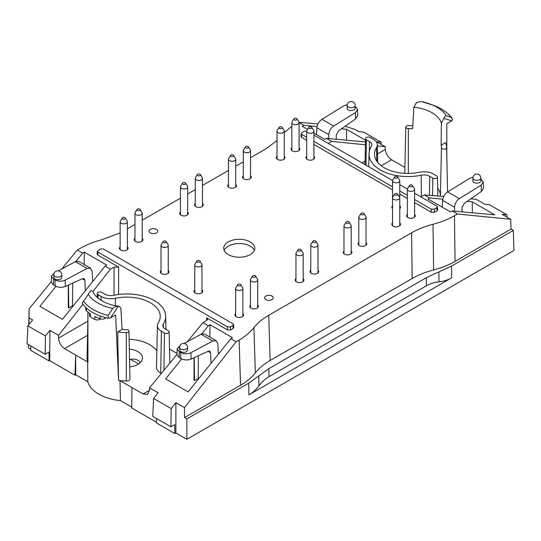 <?xml version="1.0" encoding="UTF-8"?>
<svg xmlns="http://www.w3.org/2000/svg" width="541" height="541" viewBox="0 0 541 541"><rect width="100%" height="100%" fill="white"/><g stroke="black" fill="none" stroke-linecap="round" stroke-linejoin="round"><path stroke-width="0.81" d="M150.324 232.914A4.335 2.502 0 0 0 155.051 233.455A4.335 2.502 0 0 0 157.729 231.142A4.335 2.502 0 0 0 156.457 229.37A4.335 2.502 0 0 0 151.73 228.829A4.335 2.502 0 0 0 149.059 231.142A4.335 2.502 0 0 0 150.324 232.914M265.827 299.599A4.335 2.502 0 0 0 270.554 300.14A4.335 2.502 0 0 0 273.232 297.827A4.335 2.502 0 0 0 271.961 296.055A4.335 2.502 0 0 0 267.234 295.514A4.335 2.502 0 0 0 264.556 297.827A4.335 2.502 0 0 0 265.827 299.599M118.215 306.362L119.263 306.274C103.98 304.881 93.275 295.521 93.235 291.579L90.841 290.558L83.578 301.276A47.135 27.212 0 0 0 108.065 315.417L112.751 308.478C113.664 307.214 115.483 306.51 118.215 306.362L110.607 317.858L108.241 318.331A48.419 27.956 180 0 1 100.396 315.937L100.18 316.059A48.426 27.956 180 0 1 86.377 308.086L86.249 307.768A48.419 27.956 180 0 1 82.104 303.237L82.915 301.871M451.147 117.336L446.413 115.842C445.541 115.605 444.695 116.437 443.884 118.344L451.809 120.873L452.621 119.507L451.147 117.336A47.135 27.212 180 0 0 433.28 105.231C441.483 108.274 447.684 112.501 451.877 117.924M82.104 303.237L83.578 301.276M85.782 307.349L85.782 309.695A3.611 2.09 0 0 0 86.377 310.845A48.426 27.956 0 0 0 90.435 313.915L90.435 316.87A48.426 27.956 0 0 0 94.858 319.42A3.611 2.09 0 0 0 99.794 319.325L100.498 318.92M89.542 313.307L89.542 315.491A3.611 2.09 0 0 0 90.435 316.87M94.858 319.42L94.858 316.465A48.426 27.956 0 0 0 100.18 318.811A3.611 2.09 0 0 0 104.724 318.548L106.07 317.77M108.065 315.417L108.247 318.331M412.797 125.755A38.729 22.364 180 0 0 408.401 125.573A2.59 1.495 180 0 0 405.777 127.054A2.59 1.495 180 0 0 408.333 128.569A33.549 19.368 180 0 1 412.621 128.758L413.858 107.24L416.502 102.533C419.234 101.742 421.054 101.471 421.966 101.728A41.001 23.669 180 0 1 429.98 104.014A41.001 23.669 180 0 1 446.413 115.842M433.28 105.231L421.966 101.728M187.524 347.396L187.524 350.277C186.483 352.428 184.224 352.901 180.735 351.704L179.571 350.115L179.571 347.396A3.976 2.292 180 0 0 180.735 349.019A3.976 2.292 180 0 0 185.069 349.513A3.976 2.292 180 0 0 187.524 347.396A3.976 3.976 0 0 0 183.548 343.42A3.976 3.976 0 0 0 179.571 347.396M211.017 363.376L210.618 352.82L209.827 351.19L208.258 351.224L191.041 359.109C187.626 360.353 184.217 360.15 180.809 358.5L179.132 357.533L177.008 354.707L177.144 348.776L179.991 345.618M218.381 354.199L217.834 343.927L216.251 340.769L212.775 341.006L190.899 352.732C187.49 354.22 184.082 354.145 180.674 352.522L179.267 351.711L177.144 348.762M53.85 274.808L53.85 277.533L55.013 279.122C58.502 280.312 60.761 279.839 61.796 277.689L61.796 274.808A3.976 3.976 0 0 0 57.826 270.838A3.976 3.976 0 0 0 53.85 274.808A3.976 2.292 0 0 0 55.013 276.431A3.976 2.292 0 0 0 59.348 276.931A3.976 2.292 0 0 0 61.796 274.808M54.269 273.029L51.422 276.18L51.287 282.118L53.41 284.951L55.087 285.918C58.496 287.562 61.904 287.765 65.319 286.52L82.536 278.635L84.105 278.601L84.896 280.231L85.295 290.794M51.422 276.18L53.539 279.122L54.952 279.94C58.36 281.563 61.769 281.631 65.177 280.15L65.319 286.52M163.335 324.086A8.115 4.686 180 0 0 162.848 325.75A8.115 4.686 180 0 0 165.221 329.002L168.339 330.801A2.725 1.576 180 0 1 169.137 331.897A2.725 1.576 180 0 1 167.467 333.364A2.725 1.576 180 0 1 164.484 333.026L161.374 331.227A13.566 7.831 180 0 1 157.397 325.594A13.566 7.831 180 0 1 158.215 323.011A33.414 19.293 180 0 0 160.231 316.654A33.414 19.293 180 0 0 115.389 298.287A13.566 7.831 180 0 1 101.16 296.468L98.043 294.669A2.725 1.576 180 0 1 97.245 293.533A2.725 1.576 180 0 1 98.942 292.099A2.725 1.576 180 0 1 101.897 292.444L105.008 294.243A8.115 4.686 180 0 0 113.529 295.332A38.864 22.438 180 0 1 165.674 316.14A38.864 22.438 180 0 1 163.335 324.086L163.402 327.393M140.362 362.544C138.144 359.596 134.912 358.534 130.672 359.359L138.618 363.951M119.263 306.274L120.866 308.181L122.104 329.395A33.549 19.368 0 0 0 126.384 329.584A2.59 1.495 0 0 1 128.941 331.065L129.962 378.856A3.611 2.09 180 0 1 126.303 380.965A39.75 22.952 0 0 1 119.98 380.627L143.122 393.983L147.504 394.389L149.404 390.541L149.532 387.85L158.148 392.82L153.576 398.433L152.772 416.36L170.902 426.829L171.172 408.59L153.576 398.433M122.104 329.395L117.674 331.944A38.729 22.364 0 0 0 126.317 332.58A2.59 1.495 0 0 0 128.941 331.065M355.153 105.448L355.153 108.166C355.342 111.209 347.011 111.378 347.2 108.328L347.2 105.448A3.976 2.292 180 0 0 351.177 107.74A3.976 2.292 180 0 0 355.153 105.448A3.976 3.976 0 0 0 353.165 102.006A3.976 3.976 0 0 0 347.2 105.448M355.153 106.266L357.574 109.397L355.464 112.555L355.606 118.925L357.709 115.49L357.574 109.41M472.922 178.03L472.922 180.91C472.733 183.967 481.064 183.798 480.875 180.748L480.875 178.03A3.976 3.976 0 0 0 478.886 174.587A3.976 3.976 0 0 0 472.922 178.03A3.976 2.292 0 0 0 476.898 180.322A3.976 2.292 0 0 0 480.875 178.03M454.521 211.152L454.548 207.264C454.839 203.632 456.435 200.758 459.35 198.648L481.186 185.137L483.296 181.986L480.875 178.848M369.496 141.539A8.115 4.686 0 0 1 371.877 144.914A8.115 4.686 0 0 1 371.383 146.455A38.864 22.438 0 0 0 369.043 153.854A38.864 22.438 0 0 0 421.196 175.216A8.115 4.686 0 0 1 429.71 176.305L432.82 178.104A2.725 1.576 0 0 0 435.809 178.435A2.725 1.576 0 0 0 437.473 176.968A2.725 1.576 0 0 0 436.675 175.879L433.564 174.08A13.566 7.831 0 0 0 419.329 172.261A33.414 19.293 0 0 1 374.494 154.368A33.414 19.293 0 0 1 376.502 147.531A13.566 7.831 0 0 0 377.32 144.758A13.566 7.831 0 0 0 373.351 139.314L370.24 137.522A2.725 1.576 0 0 0 367.285 137.177A2.725 1.576 0 0 0 365.588 138.611A2.725 1.576 0 0 0 366.385 139.74L369.496 141.539L369.354 151.304M443.884 118.344L441.382 123.132L441.118 145.211A33.549 19.368 180 0 1 441.449 147.686L440.428 195.49A3.611 2.09 0 0 0 440.699 196.261M441.118 145.211L445.541 142.655A38.729 22.364 180 0 1 446.629 147.646L446.629 147.646A2.59 1.495 180 0 1 444.073 149.16A2.59 1.495 180 0 1 441.449 147.686M87.906 319.143L87.067 358.318A39.75 22.952 0 0 0 87.656 361.963A39.75 22.952 0 0 0 87.926 362.768L87.913 312.11M110.607 317.858L115.618 314.97L118.587 380.472A39.75 22.952 0 0 0 119.98 380.627L120.44 400.604A39.534 22.823 180 0 1 87.804 381.763L75.713 374.785L75.713 355.065L64.521 348.607C60.883 346.098 58.895 342.588 58.543 338.078L87.865 321.151M117.674 331.944L118.587 380.472M451.809 120.873L446.798 123.761L446.819 156.403M233.245 155.057A1.623 0.94 180 0 1 233.631 155.416A1.623 0.94 180 0 1 232.096 156.66A1.623 0.94 180 0 1 230.561 155.416A1.623 0.94 180 0 1 233.245 155.057M185.205 182.797A1.623 0.94 180 0 1 185.59 183.149A1.623 0.94 180 0 1 184.055 184.4A1.623 0.94 180 0 1 182.52 183.149A1.623 0.94 180 0 1 185.205 182.797M165.789 241.218A1.623 0.94 180 0 1 166.175 241.57A1.623 0.94 180 0 1 164.633 242.821A1.623 0.94 180 0 1 163.098 241.57A1.623 0.94 180 0 1 165.789 241.218M240.4 284.296A1.623 0.94 180 0 1 240.786 284.654A1.623 0.94 180 0 1 239.25 285.898A1.623 0.94 180 0 1 237.715 284.654A1.623 0.94 180 0 1 240.4 284.296M255.224 275.741A1.623 0.94 180 0 1 255.609 276.093A1.623 0.94 180 0 1 254.074 277.344A1.623 0.94 180 0 1 252.539 276.093A1.623 0.94 180 0 1 255.224 275.741M315.531 240.921A1.623 0.94 180 0 1 315.917 241.279A1.623 0.94 180 0 1 314.382 242.524A1.623 0.94 180 0 1 312.847 241.279A1.623 0.94 180 0 1 315.531 240.921M348.749 221.742A1.623 0.94 180 0 1 349.134 222.101A1.623 0.94 180 0 1 347.599 223.345A1.623 0.94 180 0 1 346.064 222.101A1.623 0.94 180 0 1 348.749 221.742M397.297 193.712A1.623 0.94 180 0 1 397.682 194.07A1.623 0.94 180 0 1 396.147 195.315A1.623 0.94 180 0 1 394.612 194.07A1.623 0.94 180 0 1 397.297 193.712M412.12 185.157A1.623 0.94 180 0 1 412.506 185.509A1.623 0.94 180 0 1 410.971 186.76A1.623 0.94 180 0 1 409.436 185.509A1.623 0.94 180 0 1 412.12 185.157M281.8 127.027A1.623 0.94 180 0 1 282.186 127.385A1.623 0.94 180 0 1 280.651 128.63A1.623 0.94 180 0 1 279.115 127.385A1.623 0.94 180 0 1 281.8 127.027M248.069 146.503A1.623 0.94 180 0 1 248.454 146.854A1.623 0.94 180 0 1 246.919 148.106A1.623 0.94 180 0 1 245.384 146.854A1.623 0.94 180 0 1 248.069 146.503M200.028 174.236A1.623 0.94 180 0 1 200.413 174.594A1.623 0.94 180 0 1 198.878 175.839A1.623 0.94 180 0 1 197.343 174.594A1.623 0.94 180 0 1 200.028 174.236M139.72 209.056A1.623 0.94 180 0 1 140.105 209.408A1.623 0.94 180 0 1 138.57 210.659A1.623 0.94 180 0 1 137.035 209.408A1.623 0.94 180 0 1 139.72 209.056M124.903 217.61A1.623 0.94 180 0 1 125.289 217.969A1.623 0.94 180 0 1 123.754 219.213A1.623 0.94 180 0 1 122.219 217.969A1.623 0.94 180 0 1 124.903 217.61M199.514 260.694A1.623 0.94 180 0 1 199.9 261.046A1.623 0.94 180 0 1 198.364 262.297A1.623 0.94 180 0 1 196.829 261.046A1.623 0.94 180 0 1 199.514 260.694M300.708 249.482A1.623 0.94 180 0 1 301.094 249.834A1.623 0.94 180 0 1 299.558 251.085A1.623 0.94 180 0 1 298.023 249.834A1.623 0.94 180 0 1 300.708 249.482M296.617 118.472A1.623 0.94 180 0 1 297.002 118.824A1.623 0.94 180 0 1 295.467 120.075A1.623 0.94 180 0 1 293.932 118.824A1.623 0.94 180 0 1 296.617 118.472M363.566 213.188A1.623 0.94 180 0 1 363.951 213.539A1.623 0.94 180 0 1 362.416 214.791A1.623 0.94 180 0 1 360.881 213.539A1.623 0.94 180 0 1 363.566 213.188M311.44 127.027A1.623 0.94 180 0 1 311.826 127.385A1.623 0.94 180 0 1 310.291 128.63A1.623 0.94 180 0 1 308.755 127.385A1.623 0.94 180 0 1 311.44 127.027M397.297 176.596A1.623 0.94 180 0 1 397.682 176.954A1.623 0.94 180 0 1 396.147 178.199A1.623 0.94 180 0 1 394.612 176.954A1.623 0.94 180 0 1 397.297 176.596M216.251 340.769L204.491 333.98L201.09 334.264L184.021 343.447M92.66 281.618L92.112 271.345L90.53 268.187L87.054 268.424L65.177 280.15M58.3 270.865L75.368 261.675L78.77 261.398L90.53 268.187M129.116 339.288A32.521 18.779 180 0 1 156.856 350.825M157.397 325.594L156.511 367.19A14.458 8.345 0 0 0 160.745 373.195L161.286 373.513M129.326 349.101A15.648 9.035 180 0 1 137.881 351.63A15.648 9.035 180 0 1 142.466 358.074A15.648 9.035 180 0 1 129.712 366.899M130.672 359.359A15.54 8.974 0 0 0 129.542 359.217M336.279 139.253L336.252 135.115L338.483 130.868L355.606 118.925M316.526 134.608L316.884 127.784C317.33 124.241 319.014 121.421 321.942 119.318L343.819 105.833L347.288 104.609M328.8 138.564L328.827 134.675C329.117 131.044 330.713 128.176 333.628 126.067L355.464 112.555M72.487 306.761L72.67 283.153M198.391 355.741L198.209 379.342M483.296 181.992L483.438 188.079L481.328 191.514L464.205 203.45L461.973 207.703L462 211.842M473.01 177.198L469.541 178.415L447.671 191.906C444.736 194.003 443.052 196.829 442.612 200.366L442.247 207.196M437.716 188.227A32.521 18.779 180 0 1 440.428 195.49M75.713 374.785L74.956 375.217L75.713 355.065L87.656 361.963L87.804 381.763M120.44 400.604L131.781 407.157M404.911 167.453L391.603 159.764C387.951 157.269 385.855 153.82 385.314 149.424L377.517 153.921M258.963 385.774C261.83 381.926 265.178 378.889 269.005 376.671L268.836 368.617L258.754 375.914L258.963 385.774C256.103 389.615 252.755 392.651 248.928 394.869L451.634 277.837L451.532 266.091L513.341 230.405L513.95 250.469L186.868 439.306L175.879 432.962L174.858 433.557L156.457 422.934L156.525 418.531M451.532 266.091L438.9 271.907L438.988 281.834C443.579 281.374 447.799 280.042 451.634 277.837M438.988 281.834C434.389 282.301 430.176 283.633 426.335 285.837L426.267 277.729L438.9 271.907M269.005 376.671L426.335 285.837M233.631 155.416L235.511 158.513A3.611 2.09 180 0 1 235.714 159.203A3.611 2.09 180 0 1 232.096 161.292A3.611 2.09 180 0 1 228.485 159.203A3.611 2.09 180 0 1 228.687 158.513L230.561 155.416M185.59 183.149L187.47 186.253A3.611 2.09 180 0 1 187.673 186.943A3.611 2.09 180 0 1 184.055 189.025A3.611 2.09 180 0 1 180.444 186.943A3.611 2.09 180 0 1 180.647 186.253L182.52 183.149M166.175 241.57L168.048 244.674A3.611 2.09 180 0 1 168.251 245.364A3.611 2.09 180 0 1 164.633 247.447A3.611 2.09 180 0 1 161.022 245.364A3.611 2.09 180 0 1 161.225 244.674L163.098 241.57M240.786 284.654L242.666 287.751A3.611 2.09 180 0 1 242.868 288.441A3.611 2.09 180 0 1 239.25 290.524A3.611 2.09 180 0 1 235.639 288.441A3.611 2.09 180 0 1 235.842 287.751L237.715 284.654M255.609 276.093L257.482 279.197A3.611 2.09 180 0 1 257.685 279.886A3.611 2.09 180 0 1 254.074 281.969A3.611 2.09 180 0 1 250.456 279.886A3.611 2.09 180 0 1 250.659 279.197L252.539 276.093M315.917 241.279L317.79 244.376A3.611 2.09 180 0 1 317.993 245.066A3.611 2.09 180 0 1 314.382 247.156A3.611 2.09 180 0 1 310.764 245.066A3.611 2.09 180 0 1 310.967 244.376L312.847 241.279M349.134 222.101L351.008 225.198A3.611 2.09 180 0 1 351.21 225.888A3.611 2.09 180 0 1 347.599 227.971A3.611 2.09 180 0 1 343.981 225.888A3.611 2.09 180 0 1 344.184 225.198L346.064 222.101M397.682 194.07L399.562 197.167A3.611 2.09 180 0 1 399.765 197.857A3.611 2.09 180 0 1 396.147 199.94A3.611 2.09 180 0 1 392.536 197.857A3.611 2.09 180 0 1 392.739 197.167L394.612 194.07M412.506 185.509L414.379 188.613A3.611 2.09 180 0 1 414.582 189.303A3.611 2.09 180 0 1 410.971 191.386A3.611 2.09 180 0 1 407.359 189.303A3.611 2.09 180 0 1 407.556 188.613L409.436 185.509M282.186 127.385L284.059 130.482A3.611 2.09 180 0 1 284.262 131.172A3.611 2.09 180 0 1 280.651 133.262A3.611 2.09 180 0 1 277.033 131.172A3.611 2.09 180 0 1 277.235 130.482L279.115 127.385M248.454 146.854L250.327 149.958A3.611 2.09 180 0 1 250.53 150.648A3.611 2.09 180 0 1 246.919 152.731A3.611 2.09 180 0 1 243.301 150.648A3.611 2.09 180 0 1 243.504 149.958L245.384 146.854M200.413 174.594L202.287 177.691A3.611 2.09 180 0 1 202.49 178.381A3.611 2.09 180 0 1 198.878 180.471A3.611 2.09 180 0 1 195.267 178.381A3.611 2.09 180 0 1 195.463 177.691L197.343 174.594M140.105 209.408L141.985 212.512A3.611 2.09 180 0 1 142.188 213.201A3.611 2.09 180 0 1 138.57 215.284A3.611 2.09 180 0 1 134.959 213.201A3.611 2.09 180 0 1 135.162 212.512L137.035 209.408M125.289 217.969L127.162 221.066A3.611 2.09 180 0 1 127.365 221.756A3.611 2.09 180 0 1 123.754 223.846A3.611 2.09 180 0 1 120.136 221.756A3.611 2.09 180 0 1 120.339 221.066L122.219 217.969M199.9 261.046L201.779 264.15A3.611 2.09 180 0 1 201.982 264.833A3.611 2.09 180 0 1 198.364 266.923A3.611 2.09 180 0 1 194.753 264.833A3.611 2.09 180 0 1 194.956 264.15L196.829 261.046M301.094 249.834L302.967 252.938A3.611 2.09 180 0 1 303.17 253.621A3.611 2.09 180 0 1 299.558 255.71A3.611 2.09 180 0 1 295.947 253.621A3.611 2.09 180 0 1 296.143 252.938L298.023 249.834M297.002 118.824L298.882 121.928A3.611 2.09 180 0 1 299.085 122.618A3.611 2.09 180 0 1 295.467 124.701A3.611 2.09 180 0 1 291.856 122.618A3.611 2.09 180 0 1 292.059 121.928L293.932 118.824M363.951 213.539L365.831 216.643A3.611 2.09 180 0 1 366.034 217.333A3.611 2.09 180 0 1 362.416 219.416A3.611 2.09 180 0 1 358.805 217.333A3.611 2.09 180 0 1 359.008 216.643L360.881 213.539M311.826 127.385L313.699 130.482A3.611 2.09 180 0 1 313.902 131.172A3.611 2.09 180 0 1 310.291 133.262A3.611 2.09 180 0 1 306.679 131.172A3.611 2.09 180 0 1 306.875 130.482L308.755 127.385M397.682 176.954L399.562 180.058A3.611 2.09 180 0 1 399.765 180.741A3.611 2.09 180 0 1 396.147 182.831A3.611 2.09 180 0 1 392.536 180.741A3.611 2.09 180 0 1 392.739 180.058L394.612 176.954M174.858 433.557L174.723 424.624L170.902 426.829M156.471 422.284L131.774 408.029L131.93 387.525M177.035 353.429L169.502 349.08M28.93 324.526L29.072 317.878L32.663 319.947L27.855 325.851L27.05 343.778L45.18 354.247L49.001 352.042L49.136 360.969L49.704 360.644L49.928 330.341L58.543 335.319L58.543 338.078M49.136 360.969L30.736 350.345L30.803 345.949M28.741 324.762L28.923 318.994M74.956 375.217L49.704 360.644M30.756 349.175L28.436 347.836L28.436 344.576M258.754 375.914L248.677 383.204L186.868 418.896L186.868 439.306M268.836 368.617L426.267 277.729M254.351 250.382A15.54 8.974 0 0 0 239.25 243.531A15.54 8.974 0 0 0 224.157 250.382M198.216 378.463L194.503 380.573L194.023 380.296L194.023 357.743M194.503 380.573L194.205 357.655M181.681 358.94L165.661 378.91L188.146 391.894L230.818 338.693L232.502 337.706L210.043 324.735L209.834 337.07M253.912 327.67C257.557 323.031 262.486 318.899 268.715 315.288L270.155 360.482C263.927 364.093 258.99 368.225 255.352 372.864L253.912 327.67C250.273 332.316 245.344 336.441 239.115 340.052L240.556 385.246L184.569 417.564L186.868 418.896M184.569 417.564L184.495 407.61L175.879 402.639L175.879 432.962M175.879 402.639L171.172 408.59M97.387 251.2L100.423 249.002L103.487 249.002L232.846 323.687L233.482 324.499L233.793 327.528L233.164 328.488L230.601 329.963L230.446 326.845L227.382 326.845L98.022 252.16L97.387 251.2L97.096 254.06L97.732 255.021L98.022 252.16M233.164 328.488L232.853 325.459L230.446 326.845M232.853 325.459L233.482 324.499M68.484 285.073L68.781 307.991L72.494 305.881M68.781 307.991L68.301 307.707L68.301 285.154M84.112 264.481L84.322 252.153L106.78 265.117L105.096 266.104L62.425 319.312L39.939 306.328L55.96 286.351M27.855 325.851L45.451 336.008L49.928 330.341M45.451 336.008L45.18 354.247M28.504 344.617L28.436 347.836M29.072 317.878L29.146 308.749L28.869 319.028M381.243 144.454L381.141 142.195L363.552 132.038L358.839 131.632L355.254 129.563L345.138 126.222M381.141 142.195L376.577 141.756L385.192 146.733L385.314 149.424M313.902 133.093L324.681 139.314L326.392 138.347L365.513 141.945M365.554 140.247L346.578 129.292L346.578 140.2M346.578 129.292L341.425 128.819M306.686 131.044L304.279 131.307L301.871 132.694L301.242 133.499L300.931 136.373L301.56 137.333L306.679 140.288M301.56 137.333L301.878 134.466L301.242 133.499M301.878 134.466L306.679 137.231M313.902 141.411L392.536 186.807M399.765 190.98L407.359 195.362M414.582 199.534L431.238 209.151L434.301 209.151L436.709 207.764L437.338 206.811L437.628 209.854L437 210.801L436.709 207.764M414.582 193.225L436.702 205.993L437.338 206.811M407.38 189.066L399.765 184.664M392.556 180.505L313.902 135.094M442.768 199.156L429.622 197.945L427.945 198.932L450.403 211.903L452.114 210.929L457.436 214.006L454.467 215.717L455.062 261.398L511.049 229.08L510.677 219.294L502.062 214.317L506.863 214.784L489.274 204.626L484.797 204.234L476.175 199.257L470.859 198.811M506.971 217.151L506.863 214.784M467.147 201.401L472.3 201.874L494.785 214.858L452.114 210.929M472.3 201.874L472.3 212.789M511.049 229.08L513.341 230.405M455.062 261.398C448.807 264.995 441.659 267.842 433.618 269.945L433.023 224.265C441.064 222.162 448.212 219.315 454.467 215.717M270.155 360.482L412.174 278.487C418.43 274.896 425.578 272.049 433.618 269.945M240.556 385.246C246.777 381.635 251.714 377.51 255.352 372.864M228.261 254.601A15.54 8.974 0 0 0 245.201 256.542A15.54 8.974 0 0 0 254.791 248.258A15.54 8.974 0 0 0 239.25 239.284A15.54 8.974 0 0 0 223.71 248.258A15.54 8.974 0 0 0 228.261 254.601M184.495 407.61L236.147 341.763L239.115 340.052M210.043 324.735L208.332 325.709L203.003 322.632L187.45 341.601M201.698 333.98L208.332 325.709M236.147 341.763L230.818 338.693M177.015 354.328L149.532 387.85M230.601 329.963L227.538 329.963L206.628 317.892L207.575 319.264L206.628 320.543L203.003 322.632M105.096 266.104L110.425 269.181L114.043 267.092L118.641 267.092L97.732 255.021M110.425 269.181L93.099 291.261M82.895 304.272L58.543 335.319M84.322 252.153L82.611 253.12L75.977 261.391M82.611 253.12L77.282 250.05L61.728 269.019M51.294 281.739L29.146 308.749M77.282 250.05L80.251 248.333C86.513 244.742 93.661 241.895 101.694 239.791L120.136 232.88M127.365 228.809L134.959 224.42M142.188 220.248L180.444 198.162M187.673 193.989L195.267 189.607M202.49 185.435L228.485 170.429M235.714 166.256L243.301 161.867M250.53 157.695L266.01 148.761L277.033 140.572M284.262 132.504L291.856 126.337M299.051 122.327L317.973 123.93M307.525 129.414L302.223 126.351L303.9 125.363L317.046 126.574M299.085 122.577L303.9 125.363M326.392 138.347L331.714 141.417L365.452 144.772M377.348 145.948L385.192 146.733M328.286 143.399L331.714 141.417M313.902 144.461L392.536 189.857M399.765 194.03L407.359 198.419M414.582 202.591L431.373 212.282L431.238 209.151M437 210.801L434.437 212.282L431.373 212.282M420.871 196.85L424.3 194.875L443.694 196.511M429.622 197.945L424.3 194.875M457.436 214.006L510.677 219.294M433.023 224.265C424.983 226.368 417.835 229.215 411.579 232.806L412.174 278.487M268.715 315.288L411.579 232.806M228.485 184.319A4.335 2.502 0 0 0 227.761 185.705A4.335 2.502 0 0 0 229.032 187.47A4.335 2.502 0 0 0 233.759 188.018A4.335 2.502 0 0 0 236.431 185.705A4.335 2.502 0 0 0 235.714 184.319M180.444 212.052A4.335 2.502 0 0 0 179.72 213.438A4.335 2.502 0 0 0 180.992 215.21A4.335 2.502 0 0 0 185.719 215.751A4.335 2.502 0 0 0 188.396 213.438A4.335 2.502 0 0 0 187.673 212.052M161.022 270.473A4.335 2.502 0 0 0 160.298 271.859A4.335 2.502 0 0 0 161.57 273.631A4.335 2.502 0 0 0 166.297 274.172A4.335 2.502 0 0 0 168.975 271.859A4.335 2.502 0 0 0 168.251 270.473M235.639 313.557A4.335 2.502 0 0 0 234.916 314.936A4.335 2.502 0 0 0 236.187 316.708A4.335 2.502 0 0 0 240.914 317.249A4.335 2.502 0 0 0 243.585 314.936A4.335 2.502 0 0 0 242.868 313.557M250.456 304.996A4.335 2.502 0 0 0 249.739 306.382A4.335 2.502 0 0 0 251.004 308.154A4.335 2.502 0 0 0 255.731 308.695A4.335 2.502 0 0 0 258.409 306.382A4.335 2.502 0 0 0 257.685 304.996M310.764 270.182A4.335 2.502 0 0 0 310.04 271.562A4.335 2.502 0 0 0 311.312 273.333A4.335 2.502 0 0 0 316.039 273.881A4.335 2.502 0 0 0 318.717 271.562A4.335 2.502 0 0 0 317.993 270.182M343.981 251.004A4.335 2.502 0 0 0 343.264 252.383A4.335 2.502 0 0 0 344.529 254.155A4.335 2.502 0 0 0 349.256 254.696A4.335 2.502 0 0 0 351.934 252.383A4.335 2.502 0 0 0 351.21 251.004M392.536 222.973A4.335 2.502 0 0 0 391.812 224.353A4.335 2.502 0 0 0 393.084 226.124A4.335 2.502 0 0 0 397.811 226.665A4.335 2.502 0 0 0 400.489 224.353A4.335 2.502 0 0 0 399.765 222.973M407.359 214.412A4.335 2.502 0 0 0 406.636 215.798A4.335 2.502 0 0 0 407.9 217.57A4.335 2.502 0 0 0 412.627 218.111A4.335 2.502 0 0 0 415.305 215.798A4.335 2.502 0 0 0 414.582 214.412M277.033 156.288A4.335 2.502 0 0 0 276.309 157.674A4.335 2.502 0 0 0 277.58 159.439A4.335 2.502 0 0 0 282.307 159.987A4.335 2.502 0 0 0 284.985 157.674A4.335 2.502 0 0 0 284.262 156.288M243.301 175.764A4.335 2.502 0 0 0 242.584 177.144A4.335 2.502 0 0 0 243.849 178.915A4.335 2.502 0 0 0 248.576 179.456A4.335 2.502 0 0 0 251.254 177.144A4.335 2.502 0 0 0 250.53 175.764M195.267 203.497A4.335 2.502 0 0 0 194.544 204.883A4.335 2.502 0 0 0 195.808 206.648A4.335 2.502 0 0 0 200.535 207.196A4.335 2.502 0 0 0 203.213 204.883A4.335 2.502 0 0 0 202.49 203.497M134.959 238.317A4.335 2.502 0 0 0 134.236 239.697A4.335 2.502 0 0 0 135.507 241.469A4.335 2.502 0 0 0 140.234 242.01A4.335 2.502 0 0 0 142.905 239.697A4.335 2.502 0 0 0 142.188 238.317M120.136 246.872A4.335 2.502 0 0 0 119.412 248.258A4.335 2.502 0 0 0 120.684 250.023A4.335 2.502 0 0 0 125.411 250.571A4.335 2.502 0 0 0 128.089 248.258A4.335 2.502 0 0 0 127.365 246.872M194.753 289.949A4.335 2.502 0 0 0 194.03 291.335A4.335 2.502 0 0 0 195.301 293.107A4.335 2.502 0 0 0 200.028 293.648A4.335 2.502 0 0 0 202.706 291.335A4.335 2.502 0 0 0 201.982 289.949M295.947 278.737A4.335 2.502 0 0 0 295.224 280.123A4.335 2.502 0 0 0 296.488 281.895A4.335 2.502 0 0 0 301.215 282.436A4.335 2.502 0 0 0 303.893 280.123A4.335 2.502 0 0 0 303.17 278.737M291.856 147.734A4.335 2.502 0 0 0 291.132 149.113A4.335 2.502 0 0 0 292.404 150.885A4.335 2.502 0 0 0 297.131 151.426A4.335 2.502 0 0 0 299.809 149.113A4.335 2.502 0 0 0 299.085 147.734M358.805 242.442A4.335 2.502 0 0 0 358.081 243.829A4.335 2.502 0 0 0 359.352 245.6A4.335 2.502 0 0 0 364.079 246.141A4.335 2.502 0 0 0 366.757 243.829A4.335 2.502 0 0 0 366.034 242.442M306.679 156.288A4.335 2.502 0 0 0 305.956 157.674A4.335 2.502 0 0 0 307.227 159.439A4.335 2.502 0 0 0 311.947 159.987A4.335 2.502 0 0 0 314.625 157.674A4.335 2.502 0 0 0 313.902 156.288M399.765 208.623A4.335 2.502 0 0 0 400.489 207.244A4.335 2.502 0 0 0 399.765 205.857M392.536 205.857A4.335 2.502 0 0 0 391.812 207.244A4.335 2.502 0 0 0 392.536 208.623L392.536 180.741M88.305 294.365A41.001 23.669 0 0 0 112.751 308.478M86.377 310.845L86.377 308.086M99.794 319.325L99.794 318.663M100.18 318.811L100.18 316.059M104.724 318.548L104.724 317.384M180.809 358.5L180.674 352.522M179.267 351.711L179.132 357.533M54.952 279.94L55.087 285.918M53.41 284.951L53.539 279.122M413.858 107.24A34.002 19.632 180 0 1 441.382 123.132M210.618 352.82L208.035 351.325M190.899 352.732L191.041 359.109M212.775 341.006L201.09 334.264M82.313 278.737L84.896 280.231M75.368 261.675L87.054 268.424M98.043 294.669L97.995 298.132M101.16 296.468L101.099 300.37M115.389 298.287L115.443 305.665M161.374 331.227L160.745 373.195M164.484 333.026L163.923 370.294M126.317 332.58L126.303 380.965M321.942 119.318L333.628 126.067M316.884 127.784L328.827 134.675M481.186 185.137L481.328 191.514M459.35 198.648L447.671 191.906M454.548 207.264L442.612 200.366M429.71 176.305L429.426 195.308M432.82 178.104L432.563 195.571M376.502 147.531L376.779 161.144M366.385 139.74L366.007 165.174M421.196 175.216L421.351 196.572M408.333 128.569L408.327 173.418M446.629 147.646L447.576 191.96L446.629 147.646M149.417 390.352L143.122 393.983M87.561 335.305L64.521 348.607M381.236 165.749L391.603 159.764M248.928 394.869L248.677 383.204M365.107 161.09L362.017 162.875M206.628 317.892L206.5 320.617M227.538 329.963L227.382 326.845M118.641 267.092L118.641 294.48M114.043 267.092L114.043 295.224M434.437 212.282L434.301 209.151M165.674 316.14L165.959 329.428M97.245 293.533L97.164 297.401M169.137 331.897L169.8 363.126M87.906 319.102L87.067 358.264M437.473 176.968L437.879 196.018M377.32 144.758L377.699 162.381M365.588 138.611L365.033 164.613M369.043 153.854L368.766 166.77M405.777 127.054L404.79 173.336M228.485 159.203L228.485 187.085M235.714 159.203L235.714 187.085M180.444 186.943L180.444 214.824M187.673 186.943L187.673 214.824M161.022 245.364L161.022 273.246M168.251 245.364L168.251 273.246M235.639 288.441L235.639 316.323M242.868 288.441L242.868 316.323M250.456 279.886L250.456 307.768M257.685 279.886L257.685 307.768M310.764 245.066L310.764 272.948M317.993 245.066L317.993 272.948M343.981 225.888L343.981 253.77M351.21 225.888L351.21 253.77M392.536 197.857L392.536 225.739M399.765 180.741L399.765 225.739M407.359 189.303L407.359 217.184M414.582 189.303L414.582 217.184M277.033 131.172L277.033 159.054M284.262 131.172L284.262 159.054M243.301 150.648L243.301 178.53M250.53 150.648L250.53 178.53M195.267 178.381L195.267 206.263M202.49 178.381L202.49 206.263M134.959 213.201L134.959 241.083M142.188 213.201L142.188 241.083M120.136 221.756L120.136 249.638M127.365 221.756L127.365 249.638M194.753 264.833L194.753 292.715M201.982 264.833L201.982 292.715M295.947 253.621L295.947 281.503M303.17 253.621L303.17 281.503M291.856 122.618L291.856 150.499M299.085 122.618L299.085 150.499M358.805 217.333L358.805 245.215M366.034 217.333L366.034 245.215M306.679 131.172L306.679 159.054M313.902 131.172L313.902 159.054"/></g></svg>
